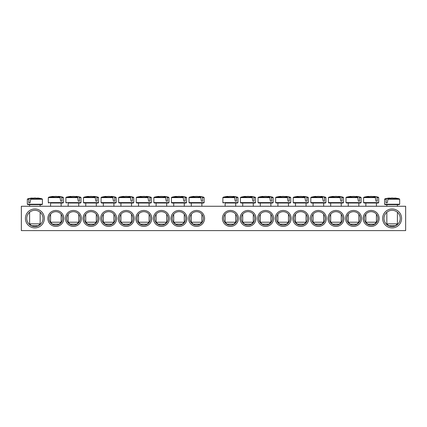 <?xml version="1.0" encoding="UTF-8"?>
<svg xmlns="http://www.w3.org/2000/svg" width="427" height="427" viewBox="0 0 427 427"><rect width="100%" height="100%" fill="white"/><g stroke="black" fill="none" stroke-linecap="round" stroke-linejoin="round"><path stroke-width="0.64" d="M364.38 218.443A6.768 6.768 0 0 1 374.527 212.582A6.768 6.768 0 0 1 374.527 224.298A6.768 6.768 0 0 1 364.38 218.443M363.158 218.443A7.985 7.985 0 0 0 375.136 225.355A7.985 7.985 0 0 0 375.136 211.525A7.985 7.985 0 0 0 363.158 218.443M405.65 206.262L21.35 206.262L21.35 230.617L405.65 230.617L405.65 206.262M345.571 218.443A7.985 7.985 0 0 0 357.543 225.355A7.985 7.985 0 0 0 357.543 211.525A7.985 7.985 0 0 0 345.571 218.443M310.386 218.443A7.985 7.985 0 0 0 322.364 225.355A7.985 7.985 0 0 0 322.364 211.525A7.985 7.985 0 0 0 310.386 218.443M275.207 218.443A7.985 7.985 0 0 0 287.179 225.355A7.985 7.985 0 0 0 287.179 211.525A7.985 7.985 0 0 0 275.207 218.443M240.022 218.443A7.985 7.985 0 0 0 251.999 225.355A7.985 7.985 0 0 0 251.999 211.525A7.985 7.985 0 0 0 240.022 218.443M63.842 218.443A7.985 7.985 0 0 0 51.864 211.525A7.985 7.985 0 0 0 51.864 225.355A7.985 7.985 0 0 0 63.842 218.443M99.021 218.443A7.985 7.985 0 0 0 87.044 211.525A7.985 7.985 0 0 0 87.044 225.355A7.985 7.985 0 0 0 99.021 218.443M134.206 218.443A7.985 7.985 0 0 0 122.229 211.525A7.985 7.985 0 0 0 122.229 225.355A7.985 7.985 0 0 0 134.206 218.443M169.386 218.443A7.985 7.985 0 0 0 157.414 211.525A7.985 7.985 0 0 0 157.414 225.355A7.985 7.985 0 0 0 169.386 218.443M204.57 218.443A7.985 7.985 0 0 0 192.593 211.525A7.985 7.985 0 0 0 192.593 225.355A7.985 7.985 0 0 0 204.57 218.443M44.355 218.443A9.474 9.474 0 0 0 30.146 210.239A9.474 9.474 0 0 0 30.146 226.641A9.474 9.474 0 0 0 44.355 218.443M401.588 218.443A9.474 9.474 0 0 0 387.38 210.239A9.474 9.474 0 0 0 387.38 226.641A9.474 9.474 0 0 0 401.588 218.443M186.978 218.443A7.985 7.985 0 0 0 175.001 211.525A7.985 7.985 0 0 0 175.001 225.355A7.985 7.985 0 0 0 186.978 218.443M151.793 218.443A7.985 7.985 0 0 0 139.821 211.525A7.985 7.985 0 0 0 139.821 225.355A7.985 7.985 0 0 0 151.793 218.443M116.614 218.443A7.985 7.985 0 0 0 104.636 211.525A7.985 7.985 0 0 0 104.636 225.355A7.985 7.985 0 0 0 116.614 218.443M81.429 218.443A7.985 7.985 0 0 0 69.457 211.525A7.985 7.985 0 0 0 69.457 225.355A7.985 7.985 0 0 0 81.429 218.443M222.43 218.443A7.985 7.985 0 0 0 234.407 225.355A7.985 7.985 0 0 0 234.407 211.525A7.985 7.985 0 0 0 222.43 218.443M257.614 218.443A7.985 7.985 0 0 0 269.586 225.355A7.985 7.985 0 0 0 269.586 211.525A7.985 7.985 0 0 0 257.614 218.443M292.794 218.443A7.985 7.985 0 0 0 304.771 225.355A7.985 7.985 0 0 0 304.771 211.525A7.985 7.985 0 0 0 292.794 218.443M327.979 218.443A7.985 7.985 0 0 0 339.956 225.355A7.985 7.985 0 0 0 339.956 211.525A7.985 7.985 0 0 0 327.979 218.443M346.788 218.443A6.768 6.768 0 0 1 356.935 212.582A6.768 6.768 0 0 1 356.935 224.298A6.768 6.768 0 0 1 346.788 218.443M329.196 218.443A6.768 6.768 0 0 1 339.342 212.582A6.768 6.768 0 0 1 339.342 224.298A6.768 6.768 0 0 1 329.196 218.443M311.603 218.443A6.768 6.768 0 0 1 321.755 212.582A6.768 6.768 0 0 1 321.755 224.298A6.768 6.768 0 0 1 311.603 218.443M294.016 218.443A6.768 6.768 0 0 1 304.163 212.582A6.768 6.768 0 0 1 304.163 224.298A6.768 6.768 0 0 1 294.016 218.443M276.424 218.443A6.768 6.768 0 0 1 286.57 212.582A6.768 6.768 0 0 1 286.57 224.298A6.768 6.768 0 0 1 276.424 218.443M258.831 218.443A6.768 6.768 0 0 1 268.978 212.582A6.768 6.768 0 0 1 268.978 224.298A6.768 6.768 0 0 1 258.831 218.443M241.239 218.443A6.768 6.768 0 0 1 251.391 212.582A6.768 6.768 0 0 1 251.391 224.298A6.768 6.768 0 0 1 241.239 218.443M223.647 218.443A6.768 6.768 0 0 1 233.799 212.582A6.768 6.768 0 0 1 233.799 224.298A6.768 6.768 0 0 1 223.647 218.443M62.62 218.443A6.768 6.768 0 0 1 52.473 224.298A6.768 6.768 0 0 1 52.473 212.582A6.768 6.768 0 0 1 62.62 218.443M80.212 218.443A6.768 6.768 0 0 1 70.065 224.298A6.768 6.768 0 0 1 70.065 212.582A6.768 6.768 0 0 1 80.212 218.443M97.804 218.443A6.768 6.768 0 0 1 87.658 224.298A6.768 6.768 0 0 1 87.658 212.582A6.768 6.768 0 0 1 97.804 218.443M115.397 218.443A6.768 6.768 0 0 1 105.245 224.298A6.768 6.768 0 0 1 105.245 212.582A6.768 6.768 0 0 1 115.397 218.443M132.984 218.443A6.768 6.768 0 0 1 122.837 224.298A6.768 6.768 0 0 1 122.837 212.582A6.768 6.768 0 0 1 132.984 218.443M150.576 218.443A6.768 6.768 0 0 1 140.43 224.298A6.768 6.768 0 0 1 140.43 212.582A6.768 6.768 0 0 1 150.576 218.443M168.169 218.443A6.768 6.768 0 0 1 158.022 224.298A6.768 6.768 0 0 1 158.022 212.582A6.768 6.768 0 0 1 168.169 218.443M185.761 218.443A6.768 6.768 0 0 1 175.609 224.298A6.768 6.768 0 0 1 175.609 212.582A6.768 6.768 0 0 1 185.761 218.443M203.353 218.443A6.768 6.768 0 0 1 193.201 224.298A6.768 6.768 0 0 1 193.201 212.582A6.768 6.768 0 0 1 203.353 218.443M400.238 218.443A8.118 8.118 0 0 1 388.058 225.472A8.118 8.118 0 0 1 388.058 211.408A8.118 8.118 0 0 1 400.238 218.443M42.999 218.443A8.118 8.118 0 0 1 30.824 225.472A8.118 8.118 0 0 1 30.824 211.408A8.118 8.118 0 0 1 42.999 218.443M385.074 204.64L399.16 204.64L399.688 204.218L384.551 204.218L385.074 204.64M397.398 206.262L397.398 204.64L386.841 204.64L386.841 206.262M387.727 199.233L399.661 199.233L399.277 198.838L388.031 198.838L387.294 202.745L385.981 202.745L386.238 198.838L384.957 198.838L384.572 199.233L385.981 199.233M399.277 198.838A27.061 27.061 0 0 0 394.799 198.005L394.708 198.005A27.045 19.05 97.1 0 1 396.923 198.47A26.88 18.932 97.1 0 0 395.087 198.47A27.045 19.05 -97.1 0 0 392.813 198.005L391.426 198.005A27.045 19.05 97.1 0 0 388.031 198.838M386.238 198.838A27.045 19.05 -97.1 0 1 389.525 198.005L389.435 198.005A27.061 27.061 0 0 0 384.957 198.838M387.294 202.745L385.981 202.745M389.584 198.352L389.525 198.005L389.584 198.352M397.398 223.855L386.841 223.855L388.735 225.75L395.503 225.75L397.398 223.855L397.398 212.272M394.708 198.005L394.649 198.352M39.86 204.64L41.926 204.64L42.449 204.218L27.312 204.218L27.84 204.64L39.86 204.64M38.611 204.64L29.602 204.64L29.602 206.262M30.493 199.233L42.428 199.233L42.043 198.838L30.797 198.838L30.055 202.745L28.748 202.745L28.999 198.838L27.723 198.838L27.339 199.233L28.748 199.233M28.999 198.838A27.045 19.05 -97.1 0 1 32.292 198.005L32.201 198.005A27.061 27.061 0 0 0 27.723 198.838M42.043 198.838A27.061 27.061 0 0 0 37.565 198.005L37.475 198.005A27.045 19.05 97.1 0 1 39.69 198.47A26.88 18.932 97.1 0 0 37.848 198.47A27.045 19.05 -97.1 0 0 35.574 198.005L34.187 198.005A27.045 19.05 97.1 0 0 30.797 198.838M38.611 223.855L29.602 223.855L31.497 225.75L38.265 225.75L40.159 223.855L38.611 223.855M32.351 198.352L32.292 198.005L32.351 198.352M37.475 198.005L37.416 198.352M30.055 202.745L28.748 202.745M189.545 203.012L203.626 203.012L204.154 202.595L189.017 202.595L189.545 203.012M202.718 197.605L204.127 197.605L203.748 197.215L202.467 197.215L202.724 201.117L201.411 201.117L200.674 197.215L189.423 197.215L189.044 197.605L200.973 197.605M200.674 197.215A27.045 19.05 -97.1 0 0 197.279 196.383L195.892 196.383A27.045 19.05 97.1 0 0 193.618 196.842A26.88 18.932 -97.1 0 0 191.782 196.842A27.045 19.05 -97.1 0 1 193.991 196.383L193.901 196.383A27.061 27.061 0 0 0 189.423 197.215M203.748 197.215A27.061 27.061 0 0 0 199.27 196.383L199.179 196.383A27.045 19.05 97.1 0 1 202.467 197.215M201.864 222.227L191.307 222.227L193.201 224.122L199.969 224.122L201.864 222.227L201.864 214.205M199.121 196.724L199.179 196.383L199.121 196.724M194.05 196.724L193.991 196.383M202.724 201.117L201.411 201.117M186.54 197.605L186.156 197.215L184.875 197.215L185.131 197.605L186.54 197.605L186.562 202.595L171.424 202.595L171.953 203.012L186.039 203.012L173.714 203.012L173.714 206.262M185.131 197.605L185.131 201.117L183.818 201.117L183.082 197.215L171.835 197.215L171.451 197.605L183.386 197.605M183.082 197.215A27.045 19.05 -97.1 0 0 179.687 196.383L178.299 196.383A27.045 19.05 97.1 0 0 176.025 196.842A26.88 18.932 -97.1 0 0 174.189 196.842A27.045 19.05 -97.1 0 1 176.404 196.383L176.314 196.383A27.061 27.061 0 0 0 171.835 197.215M186.156 197.215A27.061 27.061 0 0 0 181.678 196.383L181.587 196.383A27.045 19.05 97.1 0 1 184.875 197.215M184.272 222.227L173.714 222.227L175.609 224.122L182.377 224.122L184.272 222.227L184.272 214.205M181.528 196.724L181.587 196.383L181.528 196.724M176.463 196.724L176.404 196.383M185.131 201.117L183.818 201.117M154.36 203.012L168.446 203.012L168.975 202.595L153.832 202.595L154.36 203.012M167.539 197.605L168.948 197.605L168.564 197.215L167.283 197.215L167.539 201.117L166.226 201.117L165.489 197.215L154.243 197.215L153.859 197.605L165.793 197.605M165.489 197.215A27.045 19.05 -97.1 0 0 162.1 196.383L160.707 196.383A27.045 19.05 97.1 0 0 158.438 196.842A26.88 18.932 -97.1 0 0 156.597 196.842A27.045 19.05 -97.1 0 1 158.812 196.383L158.721 196.383A27.061 27.061 0 0 0 154.243 197.215M168.564 197.215A27.061 27.061 0 0 0 164.085 196.383L163.995 196.383A27.045 19.05 97.1 0 1 167.283 197.215M166.679 222.227L156.127 222.227L158.022 224.122L164.785 224.122L166.679 222.227L166.679 214.205M163.936 196.724L163.995 196.383L163.936 196.724M158.871 196.724L158.812 196.383M167.539 201.117L166.226 201.117M151.355 197.605L150.971 197.215L149.69 197.215L149.946 197.605L151.355 197.605L151.382 202.595L136.24 202.595L136.768 203.012L150.854 203.012L149.087 203.012L149.087 206.262M149.946 197.605L149.946 201.117L148.639 201.117L147.897 197.215L136.651 197.215L136.266 197.605L148.201 197.605M147.897 197.215A27.045 19.05 -97.1 0 0 144.507 196.383L143.12 196.383A27.045 19.05 97.1 0 0 140.846 196.842A26.88 18.932 -97.1 0 0 139.005 196.842A27.045 19.05 -97.1 0 1 141.22 196.383L141.129 196.383A27.061 27.061 0 0 0 136.651 197.215M150.971 197.215A27.061 27.061 0 0 0 146.493 196.383L146.402 196.383A27.045 19.05 97.1 0 1 149.69 197.215M149.087 222.227L138.535 222.227L140.43 224.122L147.192 224.122L149.087 222.227L149.087 214.205M146.344 196.724L146.402 196.383L146.344 196.724M141.278 196.724L141.22 196.383M149.946 201.117L148.639 201.117M133.763 197.605L133.384 197.215L132.103 197.215L132.354 197.605L133.763 197.605L133.79 202.595L118.653 202.595L119.176 203.012L133.261 203.012L131.5 203.012L131.5 206.262M132.354 197.605L132.354 201.117L131.046 201.117L130.31 197.215L119.058 197.215L118.674 197.605L130.609 197.605M130.31 197.215A27.045 19.05 -97.1 0 0 126.915 196.383L125.527 196.383A27.045 19.05 97.1 0 0 123.254 196.842A26.88 18.932 -97.1 0 0 121.412 196.842A27.045 19.05 -97.1 0 1 123.627 196.383L123.536 196.383A27.061 27.061 0 0 0 119.058 197.215M133.384 197.215A27.061 27.061 0 0 0 128.906 196.383L128.81 196.383A27.045 19.05 97.1 0 1 132.103 197.215M131.5 222.227L120.942 222.227L122.837 224.122L129.605 224.122L131.5 222.227L131.5 214.205M128.751 196.724L128.81 196.383L128.751 196.724M123.686 196.724L123.627 196.383M132.354 201.117L131.046 201.117M116.176 197.605L115.792 197.215L114.511 197.215L114.767 197.605L116.176 197.605L116.197 202.595L101.06 202.595L101.589 203.012L115.674 203.012L113.908 203.012L113.908 206.262M114.767 197.605L114.767 201.117L113.454 201.117L112.717 197.215L101.466 197.215L101.087 197.605L113.022 197.605M112.717 197.215A27.045 19.05 -97.1 0 0 109.323 196.383L107.935 196.383A27.045 19.05 97.1 0 0 105.661 196.842A26.88 18.932 -97.1 0 0 103.825 196.842A27.045 19.05 -97.1 0 1 106.04 196.383L105.944 196.383A27.061 27.061 0 0 0 101.466 197.215M115.792 197.215A27.061 27.061 0 0 0 111.314 196.383L111.223 196.383A27.045 19.05 97.1 0 1 114.511 197.215M113.908 222.227L103.35 222.227L105.245 224.122L112.013 224.122L113.908 222.227L113.908 214.205M111.164 196.724L111.223 196.383L111.164 196.724M106.099 196.724L106.04 196.383M114.767 201.117L113.454 201.117M83.996 203.012L98.082 203.012L98.61 202.595L83.468 202.595L83.996 203.012M96.315 206.262L96.315 203.012L85.763 203.012L85.763 206.262M97.175 197.605L98.584 197.605L98.199 197.215L96.918 197.215L97.175 201.117L95.861 201.117L95.125 197.215L83.879 197.215L83.495 197.605L95.429 197.605M95.125 197.215A27.045 19.05 -97.1 0 0 91.73 196.383L90.343 196.383A27.045 19.05 97.1 0 0 88.074 196.842A26.88 18.932 -97.1 0 0 86.233 196.842A27.045 19.05 -97.1 0 1 88.448 196.383L88.357 196.383A27.061 27.061 0 0 0 83.879 197.215M98.199 197.215A27.061 27.061 0 0 0 93.721 196.383L93.63 196.383A27.045 19.05 97.1 0 1 96.918 197.215M96.315 222.227L85.763 222.227L87.658 224.122L94.42 224.122L96.315 222.227L96.315 214.205M93.572 196.724L93.63 196.383L93.572 196.724M88.506 196.724L88.448 196.383M97.175 201.117L95.861 201.117M68.171 203.012L80.489 203.012L68.171 203.012L68.171 206.262M79.582 197.605L80.991 197.605L80.607 197.215L79.326 197.215L79.582 201.117L78.269 201.117L77.533 197.215L66.286 197.215L65.902 197.605L77.837 197.605M77.533 197.215A27.045 19.05 -97.1 0 0 74.143 196.383L72.75 196.383A27.045 19.05 97.1 0 0 70.482 196.842A26.88 18.932 -97.1 0 0 68.64 196.842A27.045 19.05 -97.1 0 1 70.855 196.383L70.765 196.383A27.061 27.061 0 0 0 66.286 197.215M80.607 197.215A27.061 27.061 0 0 0 76.129 196.383L76.038 196.383A27.045 19.05 97.1 0 1 79.326 197.215M78.723 222.227L68.171 222.227L70.065 224.122L76.828 224.122L78.723 222.227L78.723 214.205M75.979 196.724L76.038 196.383L75.979 196.724M70.914 196.724L70.855 196.383M79.582 201.117L78.269 201.117M50.578 206.262L50.578 203.012L62.897 203.012L61.136 203.012L61.136 206.262M61.99 197.605L63.399 197.605L63.015 197.215L61.739 197.215L61.99 201.117L60.682 201.117L59.94 197.215L48.694 197.215L48.31 197.605L60.244 197.605M59.94 197.215A27.045 19.05 -97.1 0 0 56.551 196.383L55.163 196.383A27.045 19.05 97.1 0 0 52.889 196.842A26.88 18.932 -97.1 0 0 51.048 196.842A27.045 19.05 -97.1 0 1 53.263 196.383L53.172 196.383A27.061 27.061 0 0 0 48.694 197.215M63.015 197.215A27.061 27.061 0 0 0 58.536 196.383L58.446 196.383A27.045 19.05 97.1 0 1 61.739 197.215M61.136 222.227L50.578 222.227L52.473 224.122L59.241 224.122L61.136 222.227L61.136 214.205M58.387 196.724L58.446 196.383L58.387 196.724M53.322 196.724L53.263 196.383M61.99 201.117L60.682 201.117M225.136 203.012L237.455 203.012L225.136 203.012L225.136 206.262M236.547 197.605L237.956 197.605L237.577 197.215L236.296 197.215L236.553 201.117L235.24 201.117L234.503 197.215L223.252 197.215L222.873 197.605L234.802 197.605M234.503 197.215A27.045 19.05 -97.1 0 0 231.108 196.383L229.721 196.383A27.045 19.05 97.1 0 0 227.447 196.842A26.88 18.932 -97.1 0 0 225.611 196.842A27.045 19.05 -97.1 0 1 227.821 196.383L227.73 196.383A27.061 27.061 0 0 0 223.252 197.215M237.577 197.215A27.061 27.061 0 0 0 233.099 196.383L233.009 196.383A27.045 19.05 97.1 0 1 236.296 197.215M235.693 222.227L225.136 222.227L227.031 224.122L233.799 224.122L235.693 222.227L235.693 214.205M232.95 196.724L233.009 196.383L232.95 196.724M227.879 196.724L227.821 196.383M236.553 201.117L235.24 201.117M242.728 206.262L242.728 203.012L240.961 203.012L255.047 203.012L255.576 202.595L240.438 202.595L240.961 203.012M254.14 197.605L255.549 197.605L255.165 197.215L253.889 197.215L254.14 201.117L252.832 201.117L252.09 197.215L240.844 197.215L240.46 197.605L252.394 197.605M252.09 197.215A27.045 19.05 -97.1 0 0 248.701 196.383L247.313 196.383A27.045 19.05 97.1 0 0 245.039 196.842A26.88 18.932 -97.1 0 0 243.198 196.842A27.045 19.05 -97.1 0 1 245.413 196.383L245.322 196.383A27.061 27.061 0 0 0 240.844 197.215M255.165 197.215A27.061 27.061 0 0 0 250.686 196.383L250.596 196.383A27.045 19.05 97.1 0 1 253.889 197.215M253.286 222.227L242.728 222.227L244.623 224.122L251.391 224.122L253.286 222.227L253.286 214.205M250.537 196.724L250.596 196.383L250.537 196.724M245.472 196.724L245.413 196.383M254.14 201.117L252.832 201.117M258.554 203.012L272.639 203.012L273.168 202.595L258.025 202.595L258.554 203.012M270.873 206.262L270.873 203.012L260.321 203.012L260.321 206.262M271.732 197.605L273.141 197.605L272.757 197.215L271.476 197.215L271.732 201.117L270.419 201.117L269.683 197.215L258.436 197.215L258.052 197.605L269.987 197.605M269.683 197.215A27.045 19.05 -97.1 0 0 266.293 196.383L264.9 196.383A27.045 19.05 97.1 0 0 262.632 196.842A26.88 18.932 -97.1 0 0 260.79 196.842A27.045 19.05 -97.1 0 1 263.005 196.383L262.915 196.383A27.061 27.061 0 0 0 258.436 197.215M272.757 197.215A27.061 27.061 0 0 0 268.279 196.383L268.188 196.383A27.045 19.05 97.1 0 1 271.476 197.215M270.873 222.227L260.321 222.227L262.215 224.122L268.978 224.122L270.873 222.227L270.873 214.205M268.129 196.724L268.188 196.383L268.129 196.724M263.064 196.724L263.005 196.383M271.732 201.117L270.419 201.117M276.146 203.012L290.232 203.012L290.76 202.595L275.618 202.595L276.146 203.012M288.465 206.262L288.465 203.012L277.913 203.012L277.913 206.262M289.325 197.605L290.734 197.605L290.349 197.215L289.068 197.215L289.325 201.117L288.011 201.117L287.275 197.215L276.029 197.215L275.645 197.605L287.579 197.605M287.275 197.215A27.045 19.05 -97.1 0 0 283.88 196.383L282.493 196.383A27.045 19.05 97.1 0 0 280.224 196.842A26.88 18.932 -97.1 0 0 278.383 196.842A27.045 19.05 -97.1 0 1 280.598 196.383L280.507 196.383A27.061 27.061 0 0 0 276.029 197.215M290.349 197.215A27.061 27.061 0 0 0 285.871 196.383L285.78 196.383A27.045 19.05 97.1 0 1 289.068 197.215M288.465 222.227L277.913 222.227L279.808 224.122L286.57 224.122L288.465 222.227L288.465 214.205M285.722 196.724L285.78 196.383L285.722 196.724M280.656 196.724L280.598 196.383M289.325 201.117L288.011 201.117M308.326 197.605L307.942 197.215L306.661 197.215L306.917 197.605L308.326 197.605L308.347 202.595L293.21 202.595L293.739 203.012L307.824 203.012L306.058 203.012L306.058 206.262M306.917 197.605L306.917 201.117L305.604 201.117L304.867 197.215L293.616 197.215L293.237 197.605L305.172 197.605M304.867 197.215A27.045 19.05 -97.1 0 0 301.473 196.383L300.085 196.383A27.045 19.05 97.1 0 0 297.811 196.842A26.88 18.932 -97.1 0 0 295.975 196.842A27.045 19.05 -97.1 0 1 298.19 196.383L298.094 196.383A27.061 27.061 0 0 0 293.616 197.215M307.942 197.215A27.061 27.061 0 0 0 303.464 196.383L303.373 196.383A27.045 19.05 97.1 0 1 306.661 197.215M306.058 222.227L295.5 222.227L297.395 224.122L304.163 224.122L306.058 222.227L306.058 214.205M303.314 196.724L303.373 196.383L303.314 196.724M298.249 196.724L298.19 196.383M306.917 201.117L305.604 201.117M325.913 197.605L325.534 197.215L324.253 197.215L324.504 197.605L325.913 197.605L325.94 202.595L310.803 202.595L311.326 203.012L325.411 203.012L323.65 203.012L323.65 206.262M324.504 197.605L324.504 201.117L323.196 201.117L322.46 197.215L311.208 197.215L310.824 197.605L322.759 197.605M322.46 197.215A27.045 19.05 -97.1 0 0 319.065 196.383L317.677 196.383A27.045 19.05 97.1 0 0 315.404 196.842A26.88 18.932 -97.1 0 0 313.562 196.842A27.045 19.05 -97.1 0 1 315.777 196.383L315.686 196.383A27.061 27.061 0 0 0 311.208 197.215M325.534 197.215A27.061 27.061 0 0 0 321.056 196.383L320.96 196.383A27.045 19.05 97.1 0 1 324.253 197.215M323.65 222.227L313.092 222.227L314.987 224.122L321.755 224.122L323.65 222.227L323.65 214.205M320.901 196.724L320.96 196.383L320.901 196.724M315.836 196.724L315.777 196.383M324.504 201.117L323.196 201.117M328.918 203.012L343.004 203.012L343.532 202.595L328.39 202.595L328.918 203.012M342.096 197.605L343.505 197.605L343.121 197.215L341.84 197.215L342.096 201.117L340.789 201.117L340.047 197.215L328.801 197.215L328.416 197.605L340.351 197.605M340.047 197.215A27.045 19.05 -97.1 0 0 336.657 196.383L335.27 196.383A27.045 19.05 97.1 0 0 332.996 196.842A26.88 18.932 -97.1 0 0 331.155 196.842A27.045 19.05 -97.1 0 1 333.37 196.383L333.279 196.383A27.061 27.061 0 0 0 328.801 197.215M343.121 197.215A27.061 27.061 0 0 0 338.643 196.383L338.552 196.383A27.045 19.05 97.1 0 1 341.84 197.215M341.237 222.227L330.685 222.227L332.58 224.122L339.342 224.122L341.237 222.227L341.237 214.205M338.494 196.724L338.552 196.383L338.494 196.724M333.428 196.724L333.37 196.383M342.096 201.117L340.789 201.117M346.51 203.012L360.596 203.012L361.125 202.595L345.982 202.595L346.51 203.012M359.689 197.605L361.098 197.605L360.714 197.215L359.433 197.215L359.689 201.117L358.376 201.117L357.639 197.215L346.393 197.215L346.009 197.605L357.943 197.605M357.639 197.215A27.045 19.05 -97.1 0 0 354.25 196.383L352.857 196.383A27.045 19.05 97.1 0 0 350.588 196.842A26.88 18.932 -97.1 0 0 348.747 196.842A27.045 19.05 -97.1 0 1 350.962 196.383L350.871 196.383A27.061 27.061 0 0 0 346.393 197.215M360.714 197.215A27.061 27.061 0 0 0 356.235 196.383L356.145 196.383A27.045 19.05 97.1 0 1 359.433 197.215M358.829 222.227L348.277 222.227L350.172 224.122L356.935 224.122L358.829 222.227L358.829 214.205M356.086 196.724L356.145 196.383L356.086 196.724M351.021 196.724L350.962 196.383M359.689 201.117L358.376 201.117M364.103 203.012L378.189 203.012L378.712 202.595L363.574 202.595L364.103 203.012M376.422 206.262L376.422 203.012L365.864 203.012L365.864 206.262M377.281 197.605L378.69 197.605L378.306 197.215L377.025 197.215L377.281 201.117L375.968 201.117L375.232 197.215L363.985 197.215L363.601 197.605L375.536 197.605M375.232 197.215A27.045 19.05 -97.1 0 0 371.837 196.383L370.449 196.383A27.045 19.05 97.1 0 0 368.175 196.842A26.88 18.932 -97.1 0 0 366.339 196.842A27.045 19.05 -97.1 0 1 368.554 196.383L368.464 196.383A27.061 27.061 0 0 0 363.985 197.215M378.306 197.215A27.061 27.061 0 0 0 373.828 196.383L373.737 196.383A27.045 19.05 97.1 0 1 377.025 197.215M376.422 222.227L365.864 222.227L367.759 224.122L374.527 224.122L376.422 222.227L376.422 214.205M373.678 196.724L373.737 196.383L373.678 196.724M368.613 196.724L368.554 196.383M377.281 201.117L375.968 201.117M80.991 197.605L81.018 202.595L65.875 202.595L66.404 203.012M63.399 197.605L63.426 202.595L48.288 202.595L48.811 203.012M237.956 197.605L237.983 202.595L222.846 202.595L223.374 203.012M384.572 199.233L384.551 204.218M399.661 199.233L399.688 204.218M386.841 212.272L386.841 223.855M42.428 199.233L42.449 204.218M27.339 199.233L27.312 204.218M29.602 212.272L29.602 223.855M40.159 204.64L40.159 206.262M40.159 212.272L40.159 223.855M204.127 197.605L204.154 202.595M189.044 197.605L189.017 202.595M191.307 203.012L191.307 206.262M191.307 214.205L191.307 222.227M201.864 203.012L201.864 206.262M186.562 202.595L186.039 203.012M171.451 197.605L171.424 202.595M173.714 214.205L173.714 222.227M184.272 203.012L184.272 206.262M168.948 197.605L168.975 202.595M153.859 197.605L153.832 202.595M156.127 203.012L156.127 206.262M156.127 214.205L156.127 222.227M166.679 203.012L166.679 206.262M151.382 202.595L150.854 203.012M136.266 197.605L136.24 202.595M138.535 203.012L138.535 206.262M138.535 214.205L138.535 222.227M133.79 202.595L133.261 203.012M118.674 197.605L118.653 202.595M120.942 203.012L120.942 206.262M120.942 214.205L120.942 222.227M116.197 202.595L115.674 203.012M101.087 197.605L101.06 202.595M103.35 203.012L103.35 206.262M103.35 214.205L103.35 222.227M98.584 197.605L98.61 202.595M83.495 197.605L83.468 202.595M85.763 214.205L85.763 222.227M81.018 202.595L80.489 203.012M65.902 197.605L65.875 202.595M68.171 214.205L68.171 222.227M78.723 203.012L78.723 206.262M63.426 202.595L62.897 203.012M48.31 197.605L48.288 202.595M50.578 214.205L50.578 222.227M237.983 202.595L237.455 203.012M222.873 197.605L222.846 202.595M225.136 214.205L225.136 222.227M235.693 203.012L235.693 206.262M255.549 197.605L255.576 202.595M240.46 197.605L240.438 202.595M242.728 214.205L242.728 222.227M253.286 203.012L253.286 206.262M273.141 197.605L273.168 202.595M258.052 197.605L258.025 202.595M260.321 214.205L260.321 222.227M290.734 197.605L290.76 202.595M275.645 197.605L275.618 202.595M277.913 214.205L277.913 222.227M308.347 202.595L307.824 203.012M293.237 197.605L293.21 202.595M295.5 203.012L295.5 206.262M295.5 214.205L295.5 222.227M325.94 202.595L325.411 203.012M310.824 197.605L310.803 202.595M313.092 203.012L313.092 206.262M313.092 214.205L313.092 222.227M343.505 197.605L343.532 202.595M328.416 197.605L328.39 202.595M330.685 203.012L330.685 206.262M330.685 214.205L330.685 222.227M341.237 203.012L341.237 206.262M361.098 197.605L361.125 202.595M346.009 197.605L345.982 202.595M348.277 203.012L348.277 206.262M348.277 214.205L348.277 222.227M358.829 203.012L358.829 206.262M378.69 197.605L378.712 202.595M363.601 197.605L363.574 202.595M365.864 214.205L365.864 222.227"/></g></svg>
